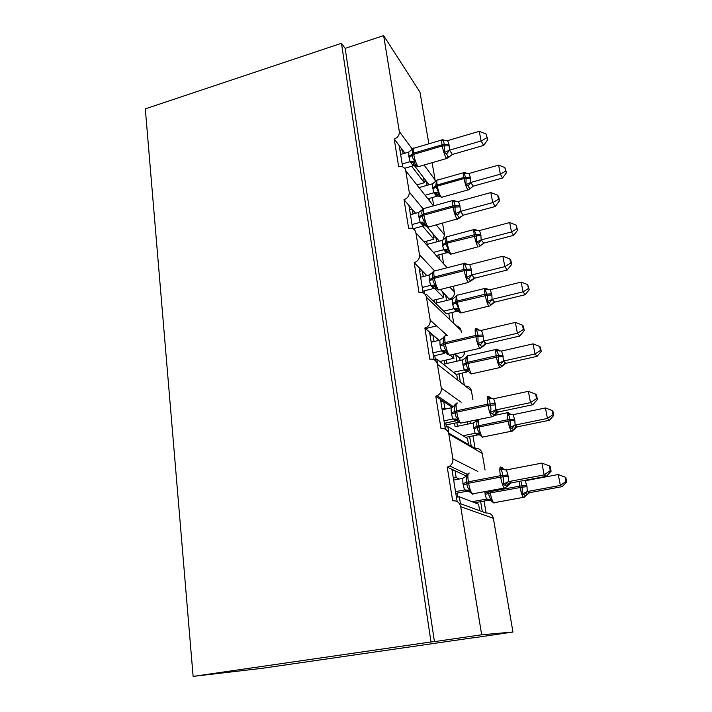 <?xml version="1.0" encoding="UTF-8"?>
<svg xmlns="http://www.w3.org/2000/svg" width="712" height="712" viewBox="0 0 712 712"><rect width="100%" height="100%" fill="white"/><g stroke="black" fill="none" stroke-linecap="round" stroke-linejoin="round"><path stroke-width="1.07" d="M402.654 166.893L399.183 145.586L394.208 139.054C397.821 137.612 399.53 135.102 399.325 131.524L383.635 35.6L345.16 48.38L341.466 43.29L145.31 108.847L193.121 676.4L262.132 668.31L473.347 637.729M394.208 139.054L398.684 166.75L401.532 166.572C403.864 167.08 405.27 168.495 405.751 170.809L409.222 192C409.436 195.702 407.691 198.256 404.007 199.672L408.652 228.436L410.468 228.205C413.432 228.418 415.247 229.958 415.897 232.806L419.502 254.825C419.724 258.661 417.953 261.268 414.179 262.639L419.012 292.534L419.599 292.418C423.257 292.142 425.545 293.745 426.435 297.233L430.182 320.133C430.44 324.049 428.668 326.692 424.895 328.072L429.79 359.195C433.813 358.679 436.349 360.361 437.399 364.25L441.298 388.076C441.627 391.502 440.256 394.056 437.195 395.721L435.771 396.201L441.004 428.571C445.125 428.135 447.723 429.95 448.818 434.008L452.877 458.831C453.224 461.812 452.209 464.206 449.824 466.022L447.234 467.117L451.897 469.306L457.149 501.559M447.234 467.117L452.681 500.839C456.899 500.492 459.578 502.441 460.709 506.686L493.372 518.292C492.33 514.509 489.909 512.765 486.118 513.058L482.353 511.679L480.653 501.666M451.897 469.306L455.057 470.783L456.169 477.592L459.311 478.998M455.057 470.783L466.404 476.106M456.169 477.592L453.339 478.135M484.071 501.034L486.118 513.058M435.771 396.201L440.514 399.414L445.365 429.167M440.514 399.414L443.727 401.577L444.795 408.118L446.05 408.937M443.727 401.577L452.298 407.371M446.077 424.948L458.813 422.287M444.795 408.118L442.027 408.706M467.117 421.789L467.517 424.174M469.617 436.563L471.255 446.219L475.109 448.462L472.964 435.877M470.445 421.095L470.846 423.48M424.761 328.099L429.576 332.246L434.044 359.658M429.576 332.246L432.834 335.049L434.089 341.52M450.135 355.048L453.953 358.261L453.286 354.318M432.816 334.88L439.01 340.354M439.829 361.491L453.953 358.261M433.866 341.333L431.161 341.965M455.733 354.603L459.712 358.163L460.112 360.468M454.834 353.962L455.76 354.754L456.855 361.215M458.982 373.809L460.406 382.193M462.257 373.079L464.331 385.254M414.179 262.639L419.057 267.641L423.168 292.881M419.057 267.641L422.358 271.032L423.266 276.541M431.517 285.343L443.727 297.678L442.766 291.964L449.753 299.707M422.358 271.032L426.844 275.624M440.354 289.499L442.766 291.964M432.638 300.42L443.727 297.678M424.245 290.852L424.681 293.905M445.614 294.893L446.566 300.5M448.729 313.28L449.806 319.643M451.933 312.497L453.802 323.471M404.007 199.672L408.937 205.465L412.711 228.677M408.937 205.465L412.275 209.399L413.022 213.974M422.634 226.167L433.857 239.214L432.932 233.696L439.304 241.199M412.275 209.399L415.568 213.271M424.486 223.764L425.803 226.051M427.147 226.888L432.932 233.696M424.797 241.626L433.857 239.214M435.815 237.096L436.634 241.911M438.823 254.852L439.589 259.328M441.965 254.033L443.638 263.876M459.124 503.197L479.674 510.7L478.589 504.238L459.311 496.771L456.463 497.305M460.442 503.678L459.311 496.771M448.569 432.985L468.523 444.626L467.473 438.396L447.812 426.55L445.036 427.129M448.898 433.181L447.812 426.55M457.62 380.021L456.766 374.948L436.767 359.053L434.071 359.676M437.649 364.446L436.767 359.053M446.442 313.778L426.141 294.136L425.144 294.385M399.183 145.586L402.556 150.01L403.161 153.721M411.652 166.27L424.334 182.753L423.435 177.43L429.024 184.773M402.556 150.01L404.977 153.187M413.574 164.481L414.081 165.14M414.428 165.611L423.435 177.43M416.867 184.871L424.334 182.753M426.355 181.266L427.049 185.334M429.265 198.425L429.728 201.14M432.344 197.562L433.742 205.795M473.373 637.854L512.96 632.025L481.668 634.793L434.445 641.628L345.16 48.38M481.668 634.793L460.709 506.686M512.96 632.025L493.372 518.292M424.076 165.015L435.085 179.922L432.122 162.692M428.864 143.806L419.964 92.106L383.635 35.6M435.085 179.922L435.014 182.041M436.314 224.965L444.573 235.013L442.553 223.274M444.573 235.013L442.811 240.211M449.806 287.132L454.398 292.018L453.402 286.233M454.398 292.018C454.63 295.489 453.046 297.821 449.637 299.013M461.314 332.166L461.002 330.377C460.433 327.885 458.893 326.399 456.374 325.945M464.633 351.71C464.553 354.95 462.951 357.095 459.827 358.136L459.712 358.163M472.946 399.708L471.406 390.772C470.605 387.631 468.576 386.055 465.337 386.046M485.05 470.018L482.184 453.375C481.178 449.735 478.82 448.097 475.109 448.462M434.445 641.628L430.991 641.957L341.466 43.29M193.121 676.4L430.991 641.957M426.123 180.964L424.13 181.533M435.557 236.785L433.537 237.327M436.625 325.918L425.367 328.615M445.303 294.572L443.291 295.079M455.386 354.434L453.384 354.896M468.523 444.626L471.255 446.219M479.674 510.7L482.353 511.679M402.307 149.689L399.966 150.383M411.99 209.07L409.631 209.72M422.038 270.693L419.653 271.308M432.442 334.702L430.075 335.263M443.22 401.239L440.897 401.746M454.354 470.454L452.156 470.881M469.849 188.751L473.293 186.126L502.565 178L500.349 174.182L498.596 165.104L469.003 173.47L470.303 177.27L470.659 182.495L473.293 186.126L469.867 188.814L467.989 185.983L465.986 184.622L466.075 178.49L464.055 178.552L437.328 186.081C438.281 190.967 439.509 194.581 441.004 196.921L442.17 197.126M505.582 171.183L506.454 172.731L504.879 167.56L505.582 171.183L500.349 174.182L470.828 182.441M427.876 198.808L436.687 196.352L433.946 192.801L432.7 187.861L432.584 183.767L419.03 187.603M425.064 195.248L433.946 192.765M436.643 196.334L437.684 196.049L436.687 196.352M470.498 178.356L466.075 178.49L463.877 172.989L466.244 173.363M435.717 181.329L436.509 180.741L435.753 185.894L438.512 192.302L438.2 194.643L441.387 197.349L467.98 189.953L467.624 189.525C466.235 187.131 465.043 183.474 464.055 178.552L463.859 177.466L437.141 185.004L437.328 186.081L432.887 188.929M436.509 180.741L432.584 183.767M434.115 192.721L438.512 192.302M469.003 173.47L463.877 172.989M470.659 182.495L465.986 184.622M504.879 167.56L498.596 165.104M502.565 178L506.454 172.731M412.195 149.289L412.933 148.746L412.248 155.35C412.364 157.655 413.272 159.559 414.989 161.046L414.615 163.297L415.683 165.46M447.608 156.88L446.655 158.491L448.667 157.227L446.522 154.023L444.324 152.51L444.217 144.767C444.163 142.56 443.469 141.012 442.143 140.13L444.6 140.504M487.782 139.605L486.038 133.972L487.782 139.605L483.662 145.399L452.191 154.522L448.693 157.352M483.662 145.399L481.098 140.976L449.539 150.17L452.369 154.468M486.777 137.825L481.098 140.976L479.274 131.311L447.643 140.62L449.005 144.661L449.539 150.17M400.633 154.468L408.768 152.065L412.933 148.746M415.755 165.558L413.272 165.754L410.157 161.677L408.866 156.426L408.768 152.065M404.621 168.308L413.325 165.78M402.173 163.965L410.157 161.642M414.989 161.046L410.343 161.588M444.324 152.51L449.352 150.223M442.143 140.13L447.643 140.62M479.274 131.311L486.038 133.972M422.154 209.773L423.017 209.141C421.815 210.841 421.522 212.746 422.145 214.864L422.35 216.048C422.465 218.433 423.4 220.382 425.153 221.922L424.744 224.058L420.196 222.367L418.861 216.902L418.754 212.399L410.441 214.686M458.332 218.059L457.273 219.305L459.48 218.032L457.362 215.211L455.146 213.769L455.03 205.848C454.959 203.552 454.247 201.905 452.877 200.909L454.781 200.659L455.635 201.363M499.468 200.829L498.712 196.841L497.724 195.239L498.489 199.244L499.468 200.829L495.232 206.507L463.049 215.229L459.747 217.676M495.232 206.507L492.731 202.591L460.459 211.375L463.245 215.175M498.489 199.244L492.731 202.591L490.835 192.56L458.492 201.46L459.89 205.67L460.459 211.375M425.589 225.784L423.284 225.953L420.196 222.367M412.951 228.783L423.328 225.98M412.043 224.547L420.205 222.331M425.153 221.922L420.383 222.278M418.754 212.399L423.017 209.141M455.146 213.769L460.263 211.428M452.877 200.909L458.492 201.46M490.835 192.56L497.724 195.239M432.495 272.598L433.492 271.868C432.273 273.648 431.988 275.642 432.638 277.858L432.843 279.095C432.967 281.552 433.928 283.563 435.708 285.147L435.237 287.061L436.305 288.974M511.617 264.455L510.824 260.298L509.872 258.919L510.664 263.084L511.617 264.455L507.256 270.008L474.53 278.223L470.703 281.187L468.629 278.775L466.387 277.413L466.262 269.305C466.182 266.92 465.443 265.167 464.028 264.054L465.951 263.654L467.161 264.597M507.256 270.008L504.826 266.644L471.798 274.974L474.53 278.223L471.033 280.581M510.664 263.084L504.826 266.644L502.85 256.204L469.76 264.659L471.202 269.047L471.798 274.974M420.623 277.217L429.122 275.046L433.492 271.868M435.788 288.315L433.67 288.458L430.627 285.387L429.247 279.709L429.122 275.046M422.892 291.19L433.724 288.476M422.287 287.461L430.627 285.361L434.044 286.091L435.272 287.159M435.708 285.147L430.822 285.316M466.387 277.413L471.602 275.028M464.028 264.054L469.76 264.659M502.85 256.204L509.872 258.919M445.071 335.859L443.585 337.15L444.377 337.061C443.14 338.93 442.864 341.021 443.532 343.344L443.745 344.626C443.879 347.162 444.858 349.245 446.682 350.865L446.139 352.511L447.225 354.362M524.255 330.617L523.436 326.301L522.51 325.162L523.338 329.487L524.255 330.617L519.76 336.037L517.402 333.269L483.59 341.101L486.269 343.736L482.362 346.842L478.072 343.602L477.939 335.29C477.85 332.807 477.084 330.947 475.625 329.7L477.556 329.149L479.212 330.35M519.76 336.037L486.065 343.816L482.798 345.952M523.338 329.487L517.402 333.269L515.354 322.411L481.472 330.368L482.967 334.952L483.59 341.101M431.196 342.196L439.891 340.149L444.377 337.061M433.439 355.955L444.51 353.401L441.467 350.891L440.034 344.982L439.891 340.149M432.932 352.841L441.467 350.865L446.202 352.752M446.682 350.865L441.663 350.829M478.072 343.602L483.395 341.155M475.625 329.7L481.472 330.368M515.354 322.411L522.51 325.162M456.463 403.312L454.879 404.736L455.698 404.87C454.452 406.828 454.176 409.017 454.87 411.456L455.093 412.791C455.235 415.408 456.241 417.561 458.101 419.235L457.487 420.614L458.581 422.367M537.409 399.477L536.545 394.991L535.664 394.101L536.519 398.613L537.409 399.477L532.763 404.745L530.493 402.627L495.872 409.925L498.471 411.928L494.484 415.158L490.239 412.479C491.111 410.21 491.138 407.816 490.337 405.306L490.096 403.962C489.998 401.372 489.197 399.387 487.684 398.008L490.826 397.483M532.763 404.745L498.267 411.99L495.232 413.788M536.519 398.613L530.493 402.627L528.366 391.324L493.665 398.747L495.214 403.535L495.872 409.925M442.205 409.765L451.097 407.851L455.698 404.87M444.404 423.293L455.733 420.908L452.734 419.021L451.257 412.871L451.097 407.851M444.012 420.845L452.743 419.003L457.585 420.97M458.101 419.235L452.939 418.968M490.239 412.479L495.668 409.97M487.684 398.008L493.665 398.747M528.366 391.324L535.664 394.101M483.751 243.13L513.646 235.334L511.492 231.961L509.676 222.562L479.461 230.563L480.796 234.515L481.17 239.908L483.759 243.103L480.271 245.827L478.446 243.37L476.417 242.08L476.506 235.832L447.172 243.112C448.151 248.15 449.388 251.728 450.865 253.855L451.951 253.881M516.796 228.792L517.642 230.163L516.067 225.045L516.796 228.792L511.492 231.961L481.348 239.855M436.598 255.43L446.406 252.876L443.692 249.752L442.419 244.625L442.286 240.407L427.262 244.394M434.213 252.199L443.701 249.716L447.982 251.496C449.308 253.57 450.349 254.433 451.097 254.104L478.037 246.788C476.666 244.608 475.474 240.985 474.459 235.921L474.254 234.8L446.976 242L447.172 243.112L445.739 243.94L448.364 249.423L447.937 251.336M426.657 241.128L427.182 244.305M481.001 235.636L476.506 235.832L474.228 230.029L475.963 229.745L476.978 230.421M445.392 238.111L446.299 237.443L445.543 242.828L446.976 242C446.326 237.755 446.549 235.939 447.634 236.571L473.934 229.584M447.189 252.742L448.863 252.876M446.299 237.443L442.286 240.407M443.87 249.681L448.364 249.423M479.461 230.563L474.228 230.029M481.17 239.908L476.417 242.08M516.067 225.045L509.676 222.562M513.646 235.334L517.642 230.163M494.591 302.155L525.127 294.75L523.035 291.849L521.157 282.103L490.292 289.713L491.876 294.982L492.063 299.396L494.6 302.119L491.058 304.923L487.231 301.621L487.311 295.249L457.371 302.2C458.377 307.388 459.614 310.922 461.073 312.826L462.088 312.684M528.42 288.502L529.238 289.677L527.663 284.613L528.42 288.502L523.035 291.849L492.25 299.352M446.451 313.832L456.463 311.402L453.793 308.741L452.476 303.437L452.334 299.076L435.53 303.214M443.745 311.162L453.802 308.714M434.462 302.182L434.106 300.055M436.376 299.494L436.937 302.867M491.876 294.982L487.311 295.249L484.961 289.134L486.697 288.716L487.693 289.197M455.395 296.931L456.437 296.183L455.698 301.79L458.581 308.59L458.127 310.414C459.32 312.292 460.326 313.12 461.154 312.906L488.824 306.115C487.48 304.166 486.287 300.589 485.237 295.373L485.023 294.207L457.166 301.043L457.371 302.2L452.672 304.585M456.766 311.34L458.724 311.384L456.668 311.304L454.79 309.471C454.612 308.554 455.724 308.866 458.127 310.414M456.437 296.183L452.334 299.076M453.98 308.679L458.581 308.59M490.292 289.713L484.961 289.134M490.808 304.727L493.078 302.822M492.063 299.396L487.231 301.621M527.663 284.613L521.157 282.103M525.127 294.75L529.238 289.677M505.832 363.325L537.035 356.347L535.015 353.98L533.066 343.869L501.524 351.043L502.939 355.315L503.366 361.082L505.84 363.307L502.743 365.185M540.47 350.438L541.262 351.399L540.479 347.376L539.687 346.406L540.47 350.438L535.015 353.98L503.544 361.037M456.134 374.45L466.885 372.038L464.26 369.884L462.898 364.375L462.747 359.872L444.706 363.974L444.128 360.512M453.419 372.296L464.268 369.857M446.442 359.978L447.02 363.449M505.84 363.307L502.227 366.199L498.436 363.36L498.525 356.854L467.944 363.449C468.95 368.647 470.16 372.127 471.584 373.871L472.59 373.649M503.153 356.525L498.525 356.854L498.302 355.653C498.204 353.339 497.466 351.586 496.086 350.402L501.524 351.043M499.504 351.025L497.83 349.85L498.809 350.126M467.588 355.804L466.164 357.077L466.947 357.05C465.817 358.795 465.577 360.753 466.218 362.915L466.422 364.117C466.565 366.475 467.473 368.407 469.172 369.92L468.674 371.62L464.26 369.884M466.947 357.05L462.747 359.872M464.447 369.822L469.172 369.92M503.366 361.082L498.436 363.36M539.687 346.406L533.066 343.869M537.035 356.347L541.262 351.399M517.49 426.782L549.388 420.267L547.448 418.451L545.428 407.958L513.174 414.669L514.865 420.365L515.079 425.091L517.499 426.764L514.643 428.321M552.975 414.713L553.74 415.452L552.921 411.278L552.165 410.521L552.975 414.713L547.448 418.451L515.274 425.046M465.746 437.355L477.69 434.916L475.118 433.297L473.711 427.574L473.542 422.919L455.11 426.755L454.514 423.186M463.076 435.744L475.127 433.279L479.568 434.89L482.629 437.319L483.475 436.91M456.882 422.688L457.478 426.265M517.499 426.764L513.824 429.79L510.068 427.414L510.148 420.783L478.909 426.978C479.87 432.042 481.036 435.424 482.398 437.132L511.394 431.232C510.139 429.487 509.018 426.07 508.003 420.97L507.781 419.715L478.695 425.74L478.909 426.978L477.343 427.556C477.485 429.986 478.428 431.979 480.155 433.537L479.568 434.89L477.672 433.243L480.155 433.537M514.865 420.365L510.148 420.783L509.926 419.528C509.819 417.125 509.053 415.274 507.629 413.975L513.174 414.669M473.542 422.919L477.85 420.187C476.711 422.002 476.47 424.049 477.129 426.319L478.695 425.74L478.304 419.448M475.313 433.243L477.672 433.243M515.079 425.091L510.068 427.414M552.165 410.521L545.428 407.958M549.388 420.267L553.74 415.452M468.327 473.471L466.627 475.046L467.49 475.456C466.218 477.503 465.951 479.808 466.672 482.362L466.903 483.751C467.054 486.465 468.078 488.681 469.982 490.408L469.422 491.983L464.473 489.945L462.942 483.537L462.764 478.331L453.651 480.084M551.106 471.211L550.207 466.529L549.361 465.924L550.26 470.632L551.106 471.211L546.318 476.31L511.172 482.923L507.104 486.332L502.912 484.213C503.802 481.935 503.838 479.496 503.001 476.88L502.752 475.474C502.645 472.777 501.809 470.659 500.242 469.137L502.2 468.22L504.132 469.315M546.318 476.31L544.137 474.895L508.653 481.597L511.18 482.905L508.332 484.32M550.26 470.632L544.137 474.895L541.912 463.112L506.357 469.947L507.959 474.948L508.653 481.597M455.813 493.336L467.41 491.155L464.473 489.945L455.529 491.618M469.982 490.408L464.678 489.901M462.764 478.331L467.49 475.456M502.912 484.213L508.448 481.641M500.242 469.137L506.357 469.947M541.912 463.112L549.361 465.924M565.969 481.463L566.69 481.962L565.844 477.627L565.123 477.111L565.969 481.463L560.362 485.433L558.261 474.521L525.269 480.725L527.014 486.661L527.254 491.547L529.594 492.642L562.213 486.634L560.362 485.433L527.45 491.511M474.744 502.752L488.904 500.144L486.385 499.112L484.721 491.574M472.109 501.729L486.394 499.094L490.906 500.696L494.021 503.099L494.76 502.601M465.835 491.458L469.119 491.28M465.737 490.879L465.577 489.909M468.229 490.844L468.327 491.431M524.237 497.323L523.293 497.368L525.856 495.819L522.145 493.923L522.225 487.15L490.292 492.927C491.218 497.857 492.33 501.15 493.63 502.806L523.293 497.368C522.101 495.677 521.015 492.348 520.045 487.382L519.813 486.082L490.07 491.636L490.292 492.927L488.681 493.407C488.832 495.917 489.794 497.964 491.556 499.566L490.906 500.696L489.473 499.246L491.556 499.566M527.014 486.661L522.225 487.15L521.255 482.451M486.581 499.059L489.473 499.246M525.269 480.725L523.195 480.662M527.254 491.547L522.145 493.923M565.123 477.111L558.261 474.521M562.213 486.634L566.69 481.962M452.877 458.831L477.788 471.415M448.818 434.008L482.184 453.375M441.298 388.076L461.162 402.244M437.399 364.25L471.406 390.772M430.182 320.133L447.252 335.486M426.435 297.233L461.002 330.377M419.502 254.825L434.347 270.649M415.897 232.806L447.136 267.783M409.222 192L422.99 208.75M405.751 170.809L433.466 205.875M399.325 131.524L412.301 149.084M468.629 189.855L469.867 188.814M470.303 177.27L463.859 177.466C463.218 173.586 463.343 171.93 464.233 172.518L465.372 172.793M463.565 172.713L437.729 180.029C436.741 179.477 436.545 181.133 437.141 185.004L432.7 187.861M438.2 194.643L436.759 194.394L437.684 196.049L439.331 196.352M433.946 192.801L438.103 194.323M467.989 185.983L470.872 182.468M409.053 157.566L413.708 154.344C414.704 159.559 416.066 163.502 417.784 166.163L419.217 166.421M413.272 165.754L414.42 165.424L413.245 163.368L414.687 163.537L416.787 166.216L418.273 166.697L446.655 158.491L446.202 157.939C444.608 155.216 443.291 151.229 442.241 145.969L449.21 145.818M441.778 139.997L414.313 148.105C413.183 147.455 412.916 149.155 413.512 153.196L413.708 154.344L442.241 145.969L442.045 144.821C441.395 140.762 441.573 139.071 442.597 139.757L443.558 139.953M449.005 144.661L442.045 144.821L413.512 153.196L408.866 156.426M414.615 163.297L410.157 161.677M449.583 150.196L446.522 154.023M452.378 154.424L448.667 157.227M419.057 218.086L423.854 215.122C424.886 220.506 426.248 224.405 427.948 226.825L429.309 226.852M423.284 225.953L424.014 225.722L422.456 223.621C422.332 222.972 423.106 223.141 424.77 224.12L427.298 226.905L428.25 227.137L456.997 218.985C455.422 216.501 454.105 212.55 453.028 207.13L460.103 206.863M452.529 200.606L424.548 208.331C423.302 207.584 422.999 209.453 423.649 213.929L423.854 215.122L453.028 207.13L452.814 205.928C452.102 201.425 452.316 199.574 453.446 200.357L454.559 200.642M459.89 205.67L452.814 205.928L423.649 213.929L418.861 216.902M460.504 211.402L457.362 215.211M463.245 215.131L459.48 218.032M429.452 280.946L434.391 278.25C435.45 283.812 436.83 287.666 438.503 289.828L439.776 289.642M469.448 281.632L468.22 282.388C466.663 280.181 465.337 276.265 464.233 270.667L471.424 270.293M463.708 263.529L435.183 270.836C433.804 269.999 433.475 272.055 434.178 277.012L434.391 278.25L464.233 270.667L464.01 269.421C463.236 264.437 463.468 262.381 464.714 263.271L465.959 263.654M471.202 269.047L464.01 269.421L434.178 277.012L429.247 279.709M472.697 279.122L468.309 282.495L438.61 289.926L434.071 286.099L431.73 286.126C431.072 286.18 431.81 286.927 433.946 288.36L433.67 288.458M471.851 274.992L468.629 278.775M440.247 346.263L445.347 343.878C446.397 349.45 447.75 353.232 449.388 355.217L450.651 354.923M480.84 348.15L479.79 348.221C478.286 346.183 476.987 342.356 475.883 336.74L483.199 336.251M446.202 335.735C444.715 334.863 444.359 337.15 445.125 342.588L445.347 343.878L475.883 336.74L475.652 335.45C474.806 329.976 475.055 327.689 476.39 328.606M482.967 334.952L475.652 335.45L445.125 342.588L440.034 344.982M483.644 341.119L480.342 344.866M451.479 414.206L456.739 412.141C457.745 417.552 459.035 421.219 460.593 423.151L461.954 422.866M492.864 416.591L491.743 416.645C490.301 414.669 489.055 410.949 488.005 405.502L495.454 404.879M457.478 403.037C456.027 402.511 455.707 405.101 456.517 410.806L456.739 412.141L488.005 405.502L487.764 404.158C486.883 398.417 487.088 395.827 488.379 396.388M495.214 403.535L487.764 404.158L456.517 410.806L451.257 412.871M495.917 409.934L492.526 413.645M489.625 397.278L491.832 398.764M478.971 246.948L483.759 243.103M480.796 234.515L474.254 234.8C473.551 230.528 473.694 228.721 474.673 229.389L475.732 229.638M442.419 244.625L445.543 242.828L445.739 243.94L442.606 245.738M447.982 251.496C446.38 250.508 445.632 250.321 445.739 250.944L447.02 252.662L448.845 252.858M476.889 230.483L475.963 229.745M478.446 243.37L481.392 239.873M489.678 306.115L494.6 302.119M491.663 293.825L485.023 294.207C484.267 289.517 484.418 287.532 485.486 288.271L485.984 288.342M484.676 288.467L457.896 295.088C456.703 294.394 456.463 296.379 457.166 301.043L452.476 303.437M453.793 308.741L458.119 310.396M487.969 289.668L486.697 288.716M489.269 302.84L492.295 299.369M500.776 367.481L499.94 367.552C498.631 365.763 497.457 362.248 496.415 357.015L496.193 355.804C495.374 350.696 495.525 348.506 496.664 349.254L497.51 350.589M502.939 355.315L496.193 355.804L467.731 362.248L467.944 363.449L463.103 365.567M468.496 355.688C467.232 354.985 466.974 357.175 467.731 362.248L462.898 364.375M500.5 364.5L503.589 361.055M514.634 419.119L507.781 419.715C506.917 414.375 507.042 411.928 508.137 412.373L509.276 414.215M512.284 431.169L511.394 431.232L513.824 429.79L515.648 426.577L514.634 425.313L515.319 425.055M473.711 427.574L477.129 426.319L477.343 427.556L473.925 428.811M477.022 420.018L476.373 421.21M477.645 434.907L479.434 434.881M512.151 428.464L514.473 425.269M463.174 484.925L468.603 483.217C469.573 488.468 470.792 492.028 472.27 493.906L472.768 494.279L473.72 493.63M505.28 488.103L504.194 487.934C502.832 486.011 501.64 482.407 500.634 477.12L508.208 476.355M469.217 473.079C467.802 472.928 467.517 475.847 468.371 481.819L468.603 483.217L500.634 477.12L500.385 475.714C499.45 469.689 499.61 466.769 500.865 466.956M507.959 474.948L500.385 475.714L468.371 481.819L462.942 483.537M465.666 476.711L466.609 475.091M508.706 481.597L507.416 482.149L505.217 485.264M502.2 468.22L505.057 469.991M526.773 485.362L519.813 486.082L519.217 481.41M489.901 490.604L490.07 491.636L488.459 492.117L488.681 493.407L485.157 494.448M488.85 500.136L490.434 500.127M488.459 492.117L484.934 493.167M525.91 495.614L529.603 492.633M524.246 494.884L526.337 491.983L527.494 491.511M424.895 328.072L439.135 340.327M454.95 353.935L459.827 358.136M437.195 395.721L453.313 406.685M449.824 466.022L467.09 474.245M434.765 355.653L435.37 359.373M445.757 423.008L446.388 426.844M457.193 493.078L457.843 497.047M435.886 181.026L437.008 180.145M412.364 149.03L413.441 148.238M422.358 209.417L423.578 208.456M460.753 216.688L459.498 218.086M432.754 272.082L434.115 270.952M483.332 341.173L485.433 343.139L482.362 346.842L480.119 348.248L449.388 355.217L443.505 350.678M477.77 329.122L476.426 328.641M494.974 410.174L496.406 411.767L494.484 415.158L492.731 416.618L460.593 423.151L455.68 418.976M490.034 397.171L488.601 396.602M475.928 229.745L476.782 230.457M445.614 237.692L446.842 236.678M455.698 296.343L457.033 295.195M468.523 355.715L496.691 349.281L498.115 349.806M503.313 361.1L505.111 362.72L502.227 366.199L499.94 367.552L471.584 373.871C470.926 374.12 469.947 373.337 468.647 371.504L465.906 369.697M465.764 357.887L466.155 357.095M494.351 415.452L508.306 412.533L511.038 414.615M477.004 420.062L476.524 421.095M507.14 482.06L508.252 483.573L505.751 487.782L472.27 493.906L467.971 490.123M502.779 467.962L501.266 467.312M466.031 476.408L466.591 475.162M525.856 495.819L526.978 493.176L526.115 491.912"/></g></svg>
